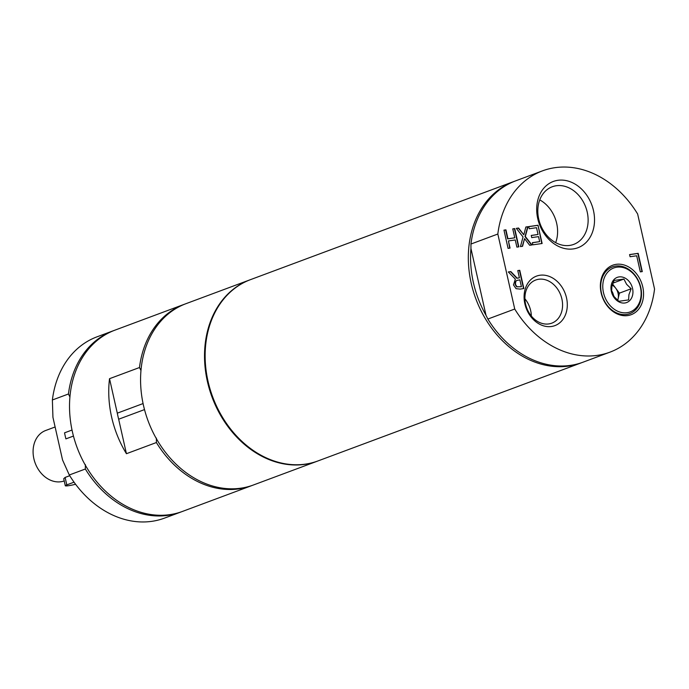 <?xml version="1.0" encoding="UTF-8"?>
<svg xmlns="http://www.w3.org/2000/svg" width="689" height="689" viewBox="0 0 689 689"><rect width="100%" height="100%" fill="white"/><g stroke="black" fill="none" stroke-linecap="round" stroke-linejoin="round"><path stroke-width="1.03" d="M74.042 482.179L66.799 484.884A8.061 0.835 167.3 0 0 65.291 485.745A8.061 0.835 167.3 0 0 75.566 484.255M65.291 485.745L63.715 478.734L65.119 477.425L69.727 475.711M64.206 480.939A26.871 21.221 -110.4 0 1 60.933 481.74A26.871 21.221 -110.4 0 1 34.45 460.915A26.871 21.221 -110.4 0 1 45.681 430.496L55.111 426.982M514.623 181.25A96.727 76.384 69.6 0 0 513.693 181.586L250.503 279.639A96.727 76.384 69.6 0 0 208.836 384.643A96.727 76.384 69.6 0 0 318.034 460.915L581.232 362.862A96.727 76.384 69.6 0 0 582.153 362.509M616.827 267.194A23.452 18.517 -110.4 0 1 640.537 299.035A23.452 18.517 -110.4 0 1 608.508 303.616A23.452 18.517 -110.4 0 1 616.827 267.194M619.023 276.918A13.435 10.611 -110.4 0 1 632.554 288.433A13.435 10.611 -110.4 0 1 624.897 302.988A13.435 10.611 -110.4 0 1 611.367 291.464A13.435 10.611 -110.4 0 1 619.023 276.918M601.454 293.083A24.925 19.688 69.6 0 0 626.559 314.451A24.925 19.688 69.6 0 0 640.761 287.451A24.925 19.688 69.6 0 0 615.656 266.083A24.925 19.688 69.6 0 0 601.454 293.083M631.15 288.769L626.577 284.264L623.915 279.045L614.123 280.44L611.901 286.366L611.582 291.568L614.252 296.787L618.825 301.3L628.609 299.896L628.928 294.685L631.15 288.769L619.385 293.152L612.59 284.023M623.915 279.045L612.926 283.136M617.732 300.413L619.385 293.152M612.228 285.134A10.748 8.483 -110.4 0 1 615.768 288.286A10.748 8.483 -110.4 0 1 618.119 298.716A10.748 8.483 -110.4 0 1 617.611 300.309M613.589 295.839A10.748 8.483 69.6 0 0 611.505 290.551M514.735 309.034A96.727 76.384 69.6 0 0 609.954 352.157A96.727 76.384 69.6 0 0 654.55 289.018L637.644 214.003A96.727 76.384 69.6 0 0 542.424 170.881A96.727 76.384 69.6 0 0 497.828 234.027L514.735 309.034L487.855 319.05A96.727 76.384 69.6 0 0 583.083 362.173L609.954 352.157M487.855 319.05L486.003 315.286L470.949 248.488A95.108 75.11 69.6 0 0 486.003 315.286M513.693 181.586A96.727 76.384 69.6 0 0 473.265 291.085A96.727 76.384 69.6 0 0 568.606 366.074A96.727 76.384 69.6 0 0 581.232 362.862M542.424 170.881L515.544 180.897A96.727 76.384 69.6 0 0 470.949 244.035L497.828 234.027M470.949 248.488L470.949 244.035M524.923 298.785A23.013 18.172 -110.4 0 1 530.668 310.627A23.013 18.172 -110.4 0 1 531.348 316.036M561.897 299A23.013 18.172 -110.4 0 1 551.777 323.167A23.013 18.172 -110.4 0 1 525.595 304.193A23.013 18.172 -110.4 0 1 535.715 280.027A23.013 18.172 -110.4 0 1 561.897 299M524.872 303.849A26.397 20.851 69.6 0 0 561.104 321.565A26.397 20.851 69.6 0 0 551.105 277.193A26.397 20.851 69.6 0 0 524.872 303.849M640.314 271.871L636.688 255.783L630.073 256.73L629.582 254.577L638.178 253.345L642.286 271.595L640.314 271.871M531.727 237.602L531.236 235.44L538.057 234.467L536.524 227.697L529.221 228.739L528.739 226.586L538.014 225.251L542.122 243.501L532.847 244.828L532.356 242.674L539.668 241.624L538.54 236.628L531.727 237.602M503.969 230.126L505.941 229.85L507.948 238.782L514.778 237.8L512.762 228.869L514.735 228.584L518.843 246.834L516.879 247.118L515.26 239.961L508.439 240.935L510.049 248.092L508.077 248.376L503.969 230.126M531.96 244.957L529.695 245.284L524.553 238.644L522.563 246.3L520.436 246.61L523.046 236.956L516.319 228.36L518.576 228.033L523.821 234.794L525.862 226.991L527.989 226.69L525.328 236.508L531.96 244.957M508.284 271.94L510.842 271.578L517.163 278.167L519.42 277.839L517.784 270.579L519.756 270.303L523.873 288.545L520.049 289.096L516.061 288.674L513.477 284.919L515.346 279.131L508.284 271.94M601.144 292.928A26.397 20.851 69.6 0 0 637.368 310.644A26.397 20.851 69.6 0 0 627.369 266.273A26.397 20.851 69.6 0 0 601.144 292.928M537.739 218.594A35.346 27.913 69.6 0 0 586.244 242.304A35.346 27.913 69.6 0 0 572.852 182.904A35.346 27.913 69.6 0 0 537.739 218.594M587.217 212.109A30.747 24.287 -110.4 0 1 573.704 244.397A30.747 24.287 -110.4 0 1 538.72 219.059A30.747 24.287 -110.4 0 1 552.234 186.771A30.747 24.287 -110.4 0 1 587.217 212.109M519.876 279.872L516.905 280.423L515.682 281.448L515.484 284.436L516.974 286.727L521.427 286.727L519.876 279.872M517.801 270.648L519.446 270.415L523.545 288.596M508.344 272.009L510.532 271.69L516.853 278.278L519.42 277.839M516.75 280.483L515.372 281.56L515.174 284.548L516.664 286.839L521.427 286.727M516.371 228.421L518.274 228.154L523.821 234.794M525.845 227.069L527.679 226.802L525.018 236.62L531.598 245.008M524.553 238.644L522.271 246.343M508.439 240.935L509.722 248.143M512.78 228.937L514.425 228.705L518.524 246.877M503.986 230.195L505.631 229.962L507.638 238.894L514.778 237.8M538.014 225.251L541.804 243.544M532.373 242.743L539.668 241.624M528.747 226.655L537.704 225.372M538.057 234.467L531.253 235.509M629.6 254.646L637.868 253.457L641.967 271.638M117.294 413.167L109.525 378.692L139.488 367.53A96.727 76.384 -110.4 0 1 184.084 304.383L114.891 330.169A96.727 76.384 69.6 0 0 74.464 439.668A96.727 76.384 69.6 0 0 169.804 514.649A96.727 76.384 69.6 0 0 182.43 511.445L251.623 485.659A96.727 76.384 -110.4 0 1 156.394 442.536L126.431 453.706L118.663 419.222A88.717 70.063 -110.4 0 1 117.294 413.167L143.071 403.565M109.525 378.692A96.727 76.384 69.6 0 0 126.431 453.706M85.35 464.558L85.35 469.011A96.727 76.384 69.6 0 0 180.57 512.134A96.727 76.384 69.6 0 0 181.5 511.781M85.35 469.011L69.288 474.997L62.553 459.976L52.932 417.301L52.381 399.982A96.727 76.384 -110.4 0 1 96.977 336.843L113.039 330.858A96.727 76.384 69.6 0 0 68.444 393.996L69.916 396.967M180.57 512.134L164.507 518.119A96.727 76.384 -110.4 0 1 69.288 474.997M52.381 399.982L68.444 393.996M113.969 330.522A96.727 76.384 69.6 0 0 113.039 330.858M250.193 279.76A96.727 76.384 69.6 0 0 249.883 279.872A96.727 76.384 69.6 0 0 207.389 381.43A96.727 76.384 69.6 0 0 317.422 461.148A96.727 76.384 69.6 0 0 317.724 461.027M184.084 304.383A96.727 76.384 -110.4 0 1 185.014 304.047M144.509 409.593L118.663 419.222M156.394 442.536L156.394 438.092M249.883 279.872L185.935 303.694A96.727 76.384 69.6 0 0 148.126 420.996A96.727 76.384 69.6 0 0 253.474 484.97L317.422 461.148M252.544 485.306A96.727 76.384 -110.4 0 1 251.623 485.659M140.961 370.493L139.488 367.53M539.745 199.896A30.747 24.287 -110.4 0 1 556.695 223.486A30.747 24.287 -110.4 0 1 555.67 242.64M73.456 436.068L65.903 438.876A88.717 70.063 69.6 0 1 64.542 432.83L72.026 430.039M65.119 477.425L66.799 484.884"/></g></svg>
